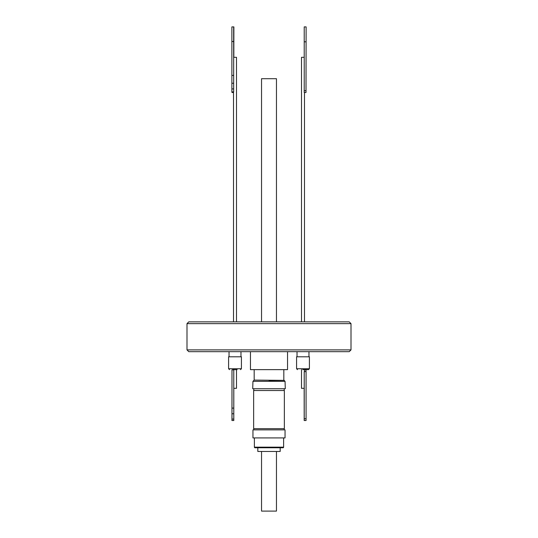 <?xml version="1.0" encoding="UTF-8"?>
<svg xmlns="http://www.w3.org/2000/svg" width="538" height="538" viewBox="0 0 538 538"><rect width="100%" height="100%" fill="white"/><g stroke="black" fill="none" stroke-linecap="round" stroke-linejoin="round"><path stroke-width="0.81" d="M302.746 369.633L308.509 369.633L302.746 369.633M232.867 369.633L237.144 369.633M254.985 447.764A0.599 0.599 0 0 1 254.387 447.165L283.613 447.165A0.599 0.599 0 0 1 283.015 447.764L254.985 447.764L257.816 447.764L257.816 451.463L280.184 451.463L280.184 447.764L283.015 447.764M351.005 349.895L349.216 351.684L188.784 351.684L186.995 349.895L186.995 323.647L351.005 323.647L351.005 349.895L186.995 349.895M250.452 351.684L250.452 369.633L287.548 369.633L287.548 351.684M186.995 323.647L188.784 321.858L349.216 321.858L351.005 323.647M254.178 369.633L254.178 380.09L284.098 380.366M309.404 356.802L296.586 356.802L296.586 368.738L309.404 368.738L308.509 369.633L309.404 368.738L309.404 356.802M241.414 368.738L241.414 356.802L228.596 356.802L228.596 368.738L241.414 368.738L240.52 369.633M269 380.48L284.205 380.366L269 380.48M253.795 380.48L252.954 381.314L285.046 381.314L285.295 388.718L252.705 388.718L285.295 388.718M301.502 369.633L301.502 388.322L304.212 388.322L304.212 371.624L306.082 371.624L306.082 418.739L304.232 418.739L304.232 371.624M233.795 388.322L233.788 420.528L233.774 369.835L233.795 418.739L233.808 388.322L236.498 388.322L236.498 369.633M233.774 408.1L231.986 408.1L231.986 369.835L233.774 369.835M233.774 419.082L231.986 419.082L231.986 408.1M276.458 321.858L276.458 78.709L261.542 78.709L261.542 321.858M236.498 321.858L236.498 57.317L233.667 57.317M304.219 57.317L301.502 57.317L301.502 321.858M269 428.678L284.36 428.678L284.36 390.507L253.64 390.507L253.64 428.678L269 428.678M269 437.919L285.046 437.919L285.046 429.869L252.954 429.869L252.954 437.919L269 437.919M261.542 451.463L261.542 511.1L276.458 511.1L276.458 451.463M306.014 371.624L306.014 369.835L304.488 369.835M231.986 371.624L231.952 420.528L233.801 420.528L233.808 418.739L233.801 420.528M231.986 419.082L231.992 420.528M305.994 369.835L305.994 371.624M306.001 420.528L304.185 420.528L306.001 420.528M304.232 418.739L304.212 420.528L306.061 420.528L306.082 418.739M233.774 413.756L231.986 413.756M304.158 388.322L304.185 420.528M306.008 90.714L304.219 90.714L304.219 92.502L306.008 92.502L306.122 26.9L306.008 91.911M233.842 32.912L233.781 36.53L233.842 32.912M231.959 91.911L231.979 92.502L233.512 92.502M233.828 57.317L233.875 26.9L233.741 57.317M233.667 26.9L233.667 91.911L231.878 91.911L231.878 26.9L233.694 26.9M233.667 41.513L231.878 41.513M233.667 75.421L231.878 75.421M233.667 83.235L231.878 83.235M304.219 90.714L304.219 26.9L306.008 26.9M306.008 41.809L304.219 41.809M233.667 88.925L231.878 88.925M228.596 356.802L228.596 368.738L229.491 369.633M240.97 356.802L240.97 351.684L240.97 356.802M308.96 356.802L308.96 351.684M283.822 369.633L283.822 380.09M284.205 380.48L285.046 381.314M304.488 371.624L304.488 369.633M304.488 321.858L304.488 92.502M284.205 390.507L284.205 388.718M284.205 428.678L284.205 429.869M283.613 437.919L283.613 447.165M254.387 437.919L254.387 447.165M253.795 428.678L253.795 429.869M253.795 390.507L253.795 388.718M233.512 321.858L233.512 91.911M252.954 381.314L252.705 388.718M296.586 368.738L297.48 369.633M229.04 356.802L229.04 351.684M297.03 356.802L297.03 351.684"/></g></svg>
